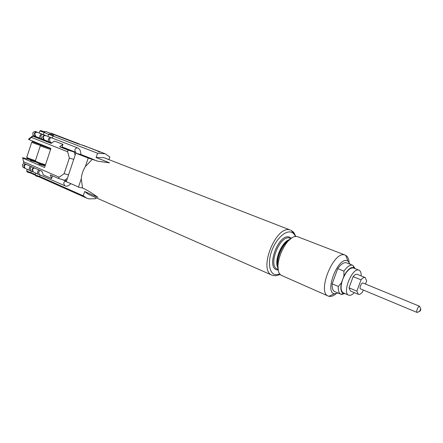 <?xml version="1.0" encoding="UTF-8"?>
<svg xmlns="http://www.w3.org/2000/svg" width="443" height="443" viewBox="0 0 443 443"><rect width="100%" height="100%" fill="white"/><g stroke="black" fill="none" stroke-linecap="round" stroke-linejoin="round"><path stroke-width="0.66" d="M99.537 151.966L98.34 151.672M99.442 151.849L98.329 151.606L99.426 151.916M36.077 142.508L32.848 141.627C30.905 141.273 38.17 143.975 42.406 145.182L43.647 145.52M31.088 173.196L27.46 172.172L26.674 171.186M26.613 171.064L31.143 172.748L31.353 173.063L30.971 173.257M41.243 144.556L36.52 143.045L36.088 142.48M44.749 146.007L41.498 145.121C39.554 144.761 46.471 147.364 50.851 148.638M44.078 165.649L39.355 164.281L38.829 163.91L38.99 163.428M44.76 145.969L45.208 146.567L49.976 148.067M49.871 134.085L53.47 135.276L49.871 134.085M51.742 137.851L52.318 138.028L52.977 136.04L53.321 135.968L48.619 134.284M53.321 135.968L53.47 135.276M39.648 177.045L36.01 176.021L35.207 175.013M39.853 176.94L39.621 176.403L83.251 195.812L86.734 198.137L88.988 198.89L95.699 198.702L96.031 197.722M35.147 174.891L39.859 176.63M33.773 135.719L33.662 135.68C32.068 133.526 32.577 132.108 35.185 131.421L35.379 131.499M25.223 163.965L23.784 165.582L24.592 168.085L23.091 167.421L22.288 164.923L23.856 163.262M354.932 268.558L353.292 267.461C350.241 267.245 347.107 270.136 343.895 276.122L343.929 271.138C347.013 266.791 349.826 264.798 352.357 265.158L346.664 262.849C344.05 262.062 341.071 263.984 337.732 268.619L332.167 283.836C331.918 288.055 332.782 290.652 334.758 291.621L340.844 294.241C338.895 293.277 338.053 290.68 338.319 286.444L341.464 282.761C340.218 288.675 340.839 292.203 343.331 293.344L344.637 293.427M344.887 293.532L341.603 294.451L340.844 294.241M332.167 283.836L338.319 286.444M354.311 292.646C352.456 294.589 350.79 295.481 349.3 295.326L348.68 295.154C341.974 293.128 351.93 267.926 358.597 270.064L359.013 270.191C360.547 270.894 361.283 272.816 361.222 275.945M348.68 295.154L343.275 292.845C340.567 291.029 340.374 286.56 342.677 279.439C345.894 271.764 349.377 267.91 353.137 267.877L359.013 270.191M365.481 284.041L366.654 280.862L365.226 277.562L357.346 274.372C356.155 273.973 354.754 274.715 353.137 276.604L349.012 287.823L350.457 291.018L358.675 294.434C359.821 294.545 361.106 293.731 362.54 291.998L363.271 290.015M349.012 287.823L356.881 291.134L358.287 294.329M363.11 283.083L362.895 282.994C361.344 282.556 359.04 288.432 360.58 288.897L360.702 288.93M417.915 312.188L417.04 312.431C415.8 311.822 418.22 305.908 419.56 306.268L420.047 307.353M419.637 311.446C420.612 310.654 420.95 309.762 420.656 308.771L419.637 311.446M80.82 154.507L75.93 153.217L88.334 158.129L90.893 158.865L87.088 157.365L91.446 158.633L96.912 160.997M83.251 195.812L84.691 191.52L88.528 194.422L272.152 275.253C257.787 270.584 275.95 224.745 290.126 229.978L103.751 157.636L96.114 157.553L109.565 162.819L97.947 161.241L90.893 158.865M277.722 266.941C274.915 259.526 281.637 243.273 288.869 240.012M345.247 255.124L297.126 236.523C285.707 234.286 271.443 268.763 281.1 275.247L328.296 296.09C316.795 292.546 333.33 250.921 344.665 254.941L345.789 255.378C347.622 256.475 348.724 258.701 349.101 262.068M335.927 293.897C333.568 295.797 331.419 296.633 329.487 296.417L328.296 296.09M350.114 264.222L347.86 260.96L346.958 260.617C337.627 257.521 324.453 292.048 334.266 293.803L338.17 293.089M86.734 198.137L39.543 177.1M31.143 172.748L35.329 174.498M31.043 173.219L35.313 175.212M41.121 130.713L44.704 131.898L41.121 130.713M44.593 131.87L44.854 132.197L44.411 132.535L39.898 130.912M30.406 159.724L30.246 160.211L30.75 160.56L35.457 161.933M83.694 145.548L91.524 148.538M86.695 146.699L81.789 145.005M85.017 146.129L82.758 145.332L85.001 146.196M86.352 146.561L85.117 146.162M88.589 147.425L87.886 147.148M91.169 148.411L90.472 148.195M93.783 149.413L93.445 149.274M95.732 150.16L95.107 149.961M92.731 149.009L96.081 150.282M97.272 150.747L105.107 153.738L97.571 153.228L96.114 157.553M100.373 151.932L95.372 150.199M98.689 151.362L96.358 150.537L98.673 151.428M100.018 151.788L98.789 151.395M83.35 145.415L77.813 143.765L46.244 131.665L43.979 131.577M44.411 132.535L48.597 134.351M52.977 136.04L97.571 153.228M108.895 159.63L109.809 156.922L105.107 153.738M79.541 144.064L51.006 133.144L50.906 133.454M101.896 152.514L101.541 152.375M41.952 138.952L37.755 137.408M44.051 132.595L43.403 134.567L42.711 134.345M37.749 137.424L32.821 135.768L32.843 136.162L28.917 139.595L50.912 148.444L44.599 167.509L22.826 158.14L23.49 161.667L59.207 177.194L64.135 173.695L69.341 158.079L67.668 151.799L31.47 137.391M30.877 172.515L31.353 171.076M51.748 142.951L41.913 139.069M40.103 174.946L39.621 176.403M78.505 186.996L66.284 181.663L78.505 186.996L81.263 178.773L82.553 187.982C87.094 190.064 92.21 193.176 97.909 197.323L84.691 191.52M62.961 144.363L61.937 147.441L59.611 146.755L62.961 144.363L54.517 141.062L51.178 143.416L32.843 136.162M67.668 151.799L68.017 150.083L59.611 146.755M68.017 150.083L75.963 152.586M91.446 158.633L80.825 154.435M75.914 152.497L62.075 147.032M78.566 187.262L82.553 187.982M23.49 161.667L23.889 163.384L41.958 171.275L43.303 174.891L51.604 178.546L50.269 174.902L58.548 178.518L66.561 180.833M75.122 155.188L74.236 151.905M64.833 180.079L67.419 178.258M58.548 178.518L59.207 177.194M75.93 153.217L88.334 158.129M66.284 181.663L75.72 153.405M92.127 159.48L85.349 166.579L88.124 158.317M85.349 166.579C83.002 170.389 81.639 174.453 81.263 178.773M30.39 159.762L22.466 157.664L22.826 158.14M28.917 139.595L28.529 139.224L32.821 135.768M50.635 133.349L51.006 133.144M44.178 165.344L45.175 165.765M51.604 178.546L52.49 175.871M290.719 238.832L285.298 243.506C281.045 248.944 278.503 255.096 277.667 261.951L278.198 269.084M68.565 174.835L64.135 173.695M73.743 159.319L69.341 158.079M365.226 277.562C364.052 277.168 362.662 277.927 361.045 279.838L356.881 291.134M361.045 279.838L353.137 276.604M341.464 282.761L343.895 276.122M352.822 265.302L355.181 268.657M343.929 271.138L337.732 268.619M45.275 165.46C39.554 163.749 36.381 162.548 35.756 161.85L35.385 161.114M35.252 160.853C35.789 161.551 39.205 162.858 45.502 164.779M50.585 149.435C45.729 147.995 38.746 145.354 40.407 145.597M35.54 161.424C30.279 159.779 27.499 158.694 27.195 158.173L26.818 157.437M26.691 157.182C26.879 157.691 29.797 158.843 35.44 160.643M40.69 145.525C34.609 143.538 31.636 142.397 31.769 142.098M100.843 152.204L99.919 151.949M99.298 151.611L98.767 151.456M91.867 148.754L91.014 148.427M94.137 149.69L91.884 148.759M90.112 148.095L89.231 147.857M87.066 146.932L86.197 146.694M85.565 146.362L85.095 146.223M43.685 139.628L42.694 136.942C43.231 135.652 44.045 135.098 45.125 135.281L46.36 135.818C44.87 135.287 43.791 135.724 43.121 137.131L44.267 139.899L48.243 141.489L48.387 139.196L49.754 137.125L51.964 137.939M50.319 142.247L49.334 139.545C49.882 138.244 50.69 137.684 51.77 137.862L77.647 147.934M49.754 137.125L46.537 135.912M35.296 136.317L34.288 133.648C34.825 132.374 35.634 131.826 36.714 132.014L37.926 132.54C36.442 132.008 35.368 132.435 34.704 133.83L35.833 136.571L39.743 138.127L39.853 135.851L41.232 133.814L43.408 134.617M41.786 138.88L40.789 136.195C41.326 134.905 42.135 134.356 43.215 134.539L45.219 135.314M41.232 133.814L38.092 132.634M34.255 167.908L32.455 169.442L33.297 171.984L37.494 173.894L37.633 171.723L38.607 169.807M37.494 173.894L39.361 174.62L38.574 172.083L40.025 170.428M25.965 164.287L24.182 165.804L25.002 168.307L29.133 170.195L32.837 171.734L32.046 169.215L33.491 167.576M29.133 170.195L29.249 168.035L30.224 166.147M30.966 170.904L30.174 168.39L31.619 166.756M62.114 146.91L75.72 152.281C74.175 150.061 74.712 148.566 77.342 147.796L77.436 147.829C79.895 148.992 81.019 151.257 80.803 154.64M64.65 185.794L63.676 183.125C64.241 181.785 65.066 181.176 66.151 181.298L61.516 179.254M277.866 267.782C273.835 260.694 281.704 241.684 289.567 239.519M278.342 269.92L277.362 269.848C265.573 268.823 278.259 233.372 289.163 237.011L291.411 238.345M290.115 238.251L289.567 238.074C279.849 234.724 267.589 265.916 277.362 269.073L278.259 269.471M295.852 236.545C292.906 230.593 294.218 232.863 290.796 230.194L294.495 233.666M295.509 236.595C294.501 234.153 292.978 232.658 290.929 232.099C285.026 230.426 275.856 239.303 271.697 251.054C267.45 262.782 269.444 273.879 275.607 274.726L280.009 274.056M48.243 141.489L51.859 142.862M44.117 139.816L39.743 138.127M35.695 136.488L33.662 135.68M32.837 171.734L33.186 171.895M24.592 168.085L24.908 168.229M39.361 174.62L65.625 186.06C67.126 186.464 68.815 185.717 70.681 183.817M44.239 165.167L44.051 165.737M39.532 177.106L40.003 176.868M363.005 283.027L419.659 306.296M420.656 308.771L419.587 306.274M280.214 274.333C277.944 275.341 276.1 275.806 274.682 275.723L272.152 275.253M347.86 260.96L345.789 255.378M44.704 131.898L44.854 132.197M35.59 161.523L35.429 162.016M91.491 148.527L92.343 148.854M96.053 150.277L96.917 150.603M40.695 130.53L39.925 130.918M39.881 130.951L39.2 133.027M278.259 269.46L277.362 269.073M334.266 293.803L328.861 296.289M419.56 311.412L417.04 312.431M360.58 288.897L417.107 312.465M343.331 293.344L341.127 294.346M353.946 267.694L353.093 265.429M75.72 152.281L76.13 153.272M35.285 131.455L36.813 132.047M35.745 173.241L35.202 174.88M48.608 134.323L47.91 136.422M49.422 133.902L48.652 134.29M35.374 160.842L40.352 145.753M41.304 145.215L40.523 145.609M27.195 169.464L26.669 171.053M26.807 157.176L31.719 142.242M32.666 141.716L31.885 142.109"/></g></svg>
